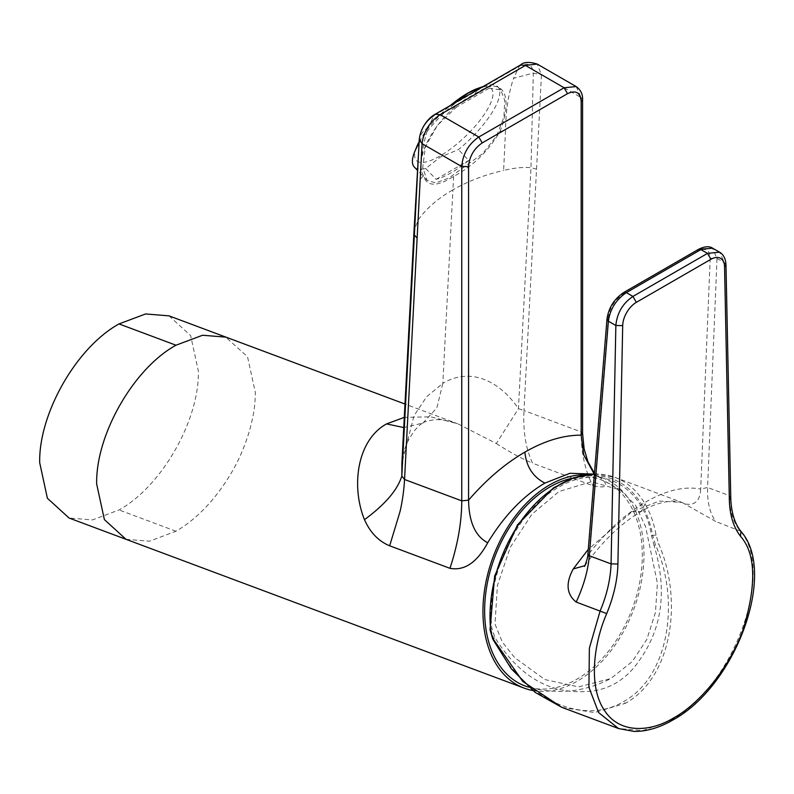<?xml version="1.0" encoding="UTF-8"?>
<svg xmlns="http://www.w3.org/2000/svg" width="794" height="794" viewBox="0 0 794 794"><rect width="100%" height="100%" fill="white"/><g stroke="black" fill="none" stroke-linecap="round" stroke-linejoin="round"><path stroke-width="0.6" stroke-dasharray="3.97 2.98" d="M477.591 88.471A51.868 16.545 -43.8 0 1 488.112 108.222A51.868 16.545 -43.8 0 1 440.094 155.932A51.868 16.545 -43.8 0 1 416.731 146.781M483.288 86.467L486.543 85.464A57.902 18.47 -43.8 0 1 497.927 86.923A57.902 18.47 -43.8 0 1 458.416 149.6L440.233 157.143L425.693 168.497A57.902 18.47 -43.8 0 1 414.299 167.038M419.043 143.188A57.902 18.47 -43.8 0 1 453.811 104.361L456.451 107.121L437.375 125.383L425.356 146.979L422.745 167.395L427.063 180.357L435.708 182.898L448.809 178.094L482.722 153.54L496.597 135.943L503.942 117.046L504.726 100.342L500.756 89.871L489.183 88.223L486.543 85.464M425.693 168.497L436.065 179.315A57.902 18.47 136.2 0 0 468.788 160.428L458.416 149.6M489.183 88.223L456.451 107.121M499.952 131.606C514.204 94.625 502.542 73.911 474.703 94.327C443.31 108.113 412.155 153.54 423.401 175.802C426.934 186.749 436.998 186.957 453.612 176.417C472.767 166.303 488.221 151.366 499.952 131.606L505.55 130.037L503.624 170.442C513.837 167.951 522.958 167.018 530.988 167.623L518.432 408.682L496.349 443.528L457.582 423.698L430.616 416.82L404.285 417.386M496.349 443.528C509.758 452.183 521.856 458.753 532.665 463.239C525.827 448.878 522.938 431.311 523.98 410.538L518.432 408.682C500.002 381.279 470.644 366.58 442.824 383.393L452.908 189.865C468.033 181.161 484.936 174.69 503.624 170.442M532.695 690.482A112.182 75.033 110.5 0 0 577.238 681.202A112.182 75.033 110.5 0 0 642.832 572.682A112.182 75.033 110.5 0 0 602.745 477.958A112.182 75.033 110.5 0 0 585.555 474.733M126.018 539.315L149.48 541.2L175.99 531.246C197.557 518.561 216.256 498.672 232.106 471.586C238.954 459.875 244.691 446.516 249.286 431.489C253.117 417.376 255.162 407.679 255.321 392.435L247.52 356.714L225.585 337.003M592.006 474.018L600.314 477.74C609.663 485.968 607.212 488.647 592.949 485.769L532.665 463.239M594.12 473.939L597.177 476.211L602.745 477.958M572.385 478.196A109.84 73.465 -69.5 0 1 605.365 481.591A109.84 73.465 -69.5 0 1 640.818 575.581A109.84 73.465 -69.5 0 1 576.95 679.158A109.84 73.465 -69.5 0 1 528.556 687.108C557.06 694.929 584.463 692.1 610.765 678.592L578.489 686.899L544.833 679.555L514.681 657.621L502.284 642.018L494.999 624.054L497.401 585.555L510.294 547.235L531.811 514.383L559.006 491.516L591.401 481.72L620.451 490.067L635.498 505.202L645.601 526.69L657.402 583.203L655.457 612.482L646.892 639.259L632.381 661.442L610.765 678.592M168.993 315.853L190.669 335.624L198.361 371.135C199.473 419.828 161.847 486.385 119.031 509.956L92.481 519.921L69.058 518.025M422.924 423.063L436.839 407.937L442.824 383.393L426.606 396.772L414.031 415.659L401.903 463.13C402.191 455.994 404.503 448.104 408.831 439.439L413.922 431.321C418.16 426.368 421.157 423.619 422.924 423.063L403.759 427.549M582.578 433.395L581.168 431.916C581.248 443.37 582.24 453.156 584.146 461.274C586.458 471.249 589.396 479.407 592.949 485.769M582.578 99.587L581.168 97.612L581.168 431.916L523.98 410.538L536.546 169.211L530.988 167.623L533.32 73.117L513.549 78.278C508.428 93.712 505.758 110.962 505.55 130.037M594.448 473.333L597.177 476.211L600.314 477.74M536.546 169.211L541.478 74.696L537.101 64.016M453.612 176.417L452.908 189.865C438.07 198.341 426.537 208.276 418.329 219.69L414.041 230.588M576.166 86.566L581.168 97.612L541.478 74.696L533.32 73.117C532.437 64.393 527.772 62.101 519.306 66.239L434.01 115.487L428.254 127.526C423.142 142.851 420.473 160.11 420.254 179.275L418.329 219.69M418.418 155.257L419.321 138.94C420.383 134.305 423.361 130.504 428.254 127.526M520.546 64.959L519.306 66.239L513.549 78.278M654.137 545.766L651.596 536.089C643.398 484.38 599.053 462.535 558.43 487.437C517.42 509.659 485.402 575.6 491.863 628.312L494.97 637.661C518.591 675.545 548.604 693.519 585.009 691.564L586.647 691.455C596.87 691.108 606.537 688.358 615.648 683.207C624.679 677.878 632.332 670.632 638.594 661.462L639.636 660.032C662.434 627.796 667.268 589.704 654.137 545.766L655.516 544.962C680.23 600.611 669.312 676.2 623.846 701.459C579.084 728.287 518.75 693.837 493.59 638.455L493.292 639.2M561.904 707.365L594.458 712.555L625.543 703.246A2.412 1.389 60 0 1 623.846 701.459M672.627 720.128L670.811 720.168L642.961 730.569L618.605 728.555M594.398 474.028A117.006 78.259 -69.5 0 1 614.953 477.373L681.977 502.423L659.308 501.054L632.093 511.683L588.275 549.349M594.398 473.929L614.953 477.373A117.006 78.259 -69.5 0 1 656.062 535.017L658.633 543.741C683.485 600.413 671.952 677.451 625.543 703.246M681.977 502.423L715.761 521.489C709.876 513.48 707.146 502.145 707.573 487.486L729.329 495.615L724.545 262.764L719.533 252.164M670.811 720.168C734.301 686.611 776.016 569.477 739.68 530.422C733.031 521.767 729.577 510.165 729.329 495.615L730.758 497.59M685.609 504.051C695.117 505.56 700.149 500.567 700.695 489.074L707.573 487.486L717.012 258.447L712.476 248.135M698.472 249.356L697.479 251.291C705.578 247.45 709.826 249.782 710.203 258.278L717.012 258.447L724.545 262.764L725.964 264.73M740.901 531.355L715.761 521.489M651.596 536.089L652.688 535.464L655.516 544.962L658.633 543.741M584.791 565.705L589.198 553.448L587.868 554.371M697.479 251.291L622.962 294.316C614.745 299.894 609.901 307.477 608.403 317.054L607.003 318.9M656.062 535.017L652.688 535.464A114.594 76.641 110.5 0 0 558.242 486.087A114.594 76.641 110.5 0 0 490.771 628.937L493.59 638.455L494.97 637.661M453.811 104.361L455.984 102.237M436.065 179.315L468.788 160.428M419.113 141.769A51.868 16.545 -43.8 0 1 450.426 105.443M175.99 531.246L119.031 509.956M423.401 175.802L420.254 179.275M474.703 94.327L476.658 90.863M434.01 115.487L435.281 114.187M490.732 630.466L490.771 628.937L491.863 628.312M710.203 258.278L700.695 489.074C684.607 485.978 666.424 490.206 646.147 501.748C625.851 513.629 606.864 530.858 589.198 553.448L608.403 317.054M622.962 294.316L623.945 292.381M632.093 511.683L641.195 511.465L646.147 501.748M500.756 89.871L497.927 86.923M427.063 180.357L417.197 170.055M422.964 423.043C423.728 421.932 427.559 420.83 434.447 419.758C436.045 419.728 442.625 418.597 457.582 423.698L404.98 404.047M620.451 490.077L605.365 481.591M681.967 502.423L673.034 501.004C662.067 501.739 651.457 505.222 641.185 511.465C621.424 523.048 602.854 540.823 585.486 564.792"/><path stroke-width="1.19" d="M450.426 105.443A51.868 16.545 -43.8 0 1 467.577 93.255A51.868 16.545 -43.8 0 1 477.591 88.471L483.288 86.467M455.984 102.237L468.351 93.007L480.578 87.4M417.197 170.055L414.299 167.038A57.902 18.47 -43.8 0 1 414.696 151.743A57.902 18.47 -43.8 0 1 419.043 143.188M404.285 417.386L386.549 423.907C357.022 440.134 350.938 486.196 364.476 519.663C370.232 532.576 378.629 541.28 389.665 545.796L399.997 511.683C402.369 501.54 403.888 490.801 404.553 479.487L461.751 500.855C461.701 522.115 457.771 544.605 449.96 568.325L389.665 545.796M585.555 474.733A112.182 75.033 110.5 0 0 549.686 484.876A112.182 75.033 110.5 0 0 484.092 593.406A112.182 75.033 110.5 0 0 524.189 688.13A112.182 75.033 110.5 0 0 532.695 690.482M225.962 337.142L202.589 335.247L175.99 345.211L119.031 323.922L145.57 313.958L168.993 315.853L404.98 404.047M544.892 483.089C523.137 495.922 504.081 515.802 487.714 542.749C475.348 536.317 468.966 522.124 468.569 500.16C486.285 479.655 505.044 463.646 524.864 452.123C526.323 466.614 532.992 476.936 544.892 483.089L569.943 473.293L592.006 474.018M487.714 542.749C477.055 562.47 464.47 570.995 449.96 568.325M524.189 688.13L126.018 539.315L104.381 519.584L96.67 484.032C95.578 434.963 133.61 368.406 175.99 345.211M528.715 687.157L528.556 687.108A109.84 73.465 -69.5 0 1 485.442 595.857A109.84 73.465 -69.5 0 1 549.974 486.93A109.84 73.465 -69.5 0 1 572.385 478.196M126.018 539.315L69.058 518.025L47.392 498.255L39.7 462.743C38.588 414.041 76.204 347.504 119.031 323.922M468.569 166.561L468.569 500.16L461.751 500.855L461.751 166.561C462.763 154.016 468.45 144.161 478.802 137.015L564.107 87.767L525.4 65.416L440.104 114.664C429.683 121.8 423.668 131.457 422.061 143.645L419.232 139.526C420.999 125.035 430.854 116.381 435.291 114.187L440.104 114.664L478.802 137.015L482.216 142.92C473.929 148.647 469.373 156.527 468.569 166.561L461.751 166.561L422.061 143.645L417.128 238.16L414.379 234.945L401.824 476.003C397.566 489.918 385.12 504.468 364.476 519.663M414.041 230.588L401.903 463.15L401.824 476.003L404.553 479.487L417.128 238.16M594.448 473.333L587.888 461.681L584.106 448.848L582.578 433.395L581.168 435.162L583.679 454.803L594.12 473.939M482.216 142.92L567.521 93.672L564.107 87.767L576.166 86.566L537.181 64.056L525.4 65.416L520.576 64.939L435.291 114.187M434.01 115.487C425.634 121.055 420.741 128.876 419.321 138.94M419.232 139.526L414.379 234.945L414.021 230.796M567.521 93.672C575.809 89.821 580.364 92.451 581.168 101.553L581.168 435.162C563.452 435.102 544.694 440.759 524.864 452.123M594.398 473.929L573.893 477.66L553.487 487.863L517.539 524.765L494.632 576.027L490.047 629.821L493.292 639.2L522.69 681.361L561.785 707.325L618.556 728.545L598.616 712.565L588.91 687.286L589.376 648.152L600.115 611.003C606.814 595.153 610.467 579.441 611.072 563.889L615.856 325.51C617.037 313.094 622.724 303.397 632.927 296.44L626.367 292.619C616.104 299.586 610.11 309.104 608.383 321.163L589.317 555.76L611.072 563.889L617.911 563.988L622.695 325.609A19.304 11.146 -60 0 1 636.341 302.345L710.918 259.291L707.504 253.385L700.884 249.594L626.367 292.619L623.955 292.371L698.472 249.356L712.635 248.214C709.28 245.951 704.566 246.329 698.472 249.356M730.748 497.59C731.175 512.07 734.559 523.325 740.901 531.355L740.534 536.327C755.819 553.577 756.692 584.642 743.164 629.503C728.019 671.664 696.348 705.767 673.63 717.915L672.627 720.128C659.278 727.82 646.425 731.582 634.059 731.423L618.556 728.545M588.275 549.349L573.258 568.921C565.517 583.183 566.489 594.24 576.196 602.07C583.709 585.833 588.086 570.4 589.317 555.76L587.868 554.371C588.215 557.299 584.315 567.621 584.463 566.311L585.486 564.812M712.635 248.214L719.533 252.164L707.504 253.385L632.927 296.44L636.341 302.345M673.63 717.915C650.901 732.008 619.241 734.47 604.085 709.796C588.185 686.046 593.813 642.991 606.715 613.583L576.196 602.07M573.258 568.921L584.791 565.705M587.868 554.371L607.003 318.9L608.383 321.163L615.856 325.51L622.695 325.609M414.696 151.743L416.731 146.781A51.868 16.545 -43.8 0 1 419.113 141.769M403.759 427.549L386.549 423.907M581.168 101.553L582.578 99.587C582.836 94.208 580.702 89.871 576.166 86.566M490.732 630.466A117.006 78.259 -69.5 0 1 559.621 484.598A117.006 78.259 -69.5 0 1 594.398 474.028M740.534 536.327C733.448 527.196 729.716 514.978 729.339 499.664L730.758 497.59L725.974 264.73L724.555 266.804A19.304 11.146 120 0 0 710.918 259.291M729.339 499.664L724.555 266.804M606.715 613.583C613.812 596.274 617.534 579.749 617.911 563.988M493.59 638.455L493.292 639.2M537.181 64.056C529.211 61.624 523.673 61.922 520.566 64.949M418.418 155.257L414.021 230.865M582.578 433.395L582.578 99.587M719.533 252.164C723.523 254.467 725.666 258.655 725.964 264.73M740.901 531.355C777.574 572.424 735.581 686.284 672.627 720.128M623.945 292.381C614.328 298.782 608.68 307.625 607.003 318.9M561.785 707.325L535.166 692.408L511.346 668.856L492.816 639.19L490.047 629.821"/></g></svg>
